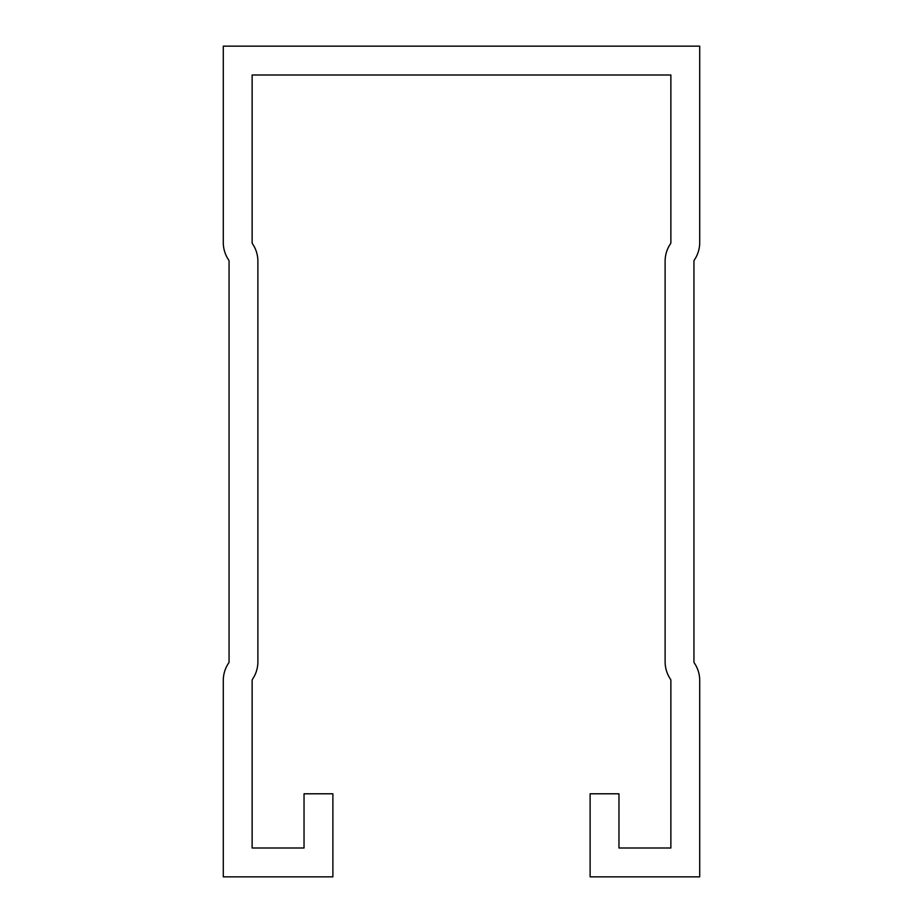 <?xml version="1.0" encoding="UTF-8"?>
<svg xmlns="http://www.w3.org/2000/svg" width="923" height="923" viewBox="0 0 923 923"><rect width="100%" height="100%" fill="white"/><g stroke="black" fill="none" stroke-linecap="round" stroke-linejoin="round"><path stroke-width="1.38" d="M252.129 848.006L304.036 848.006L304.036 793.792L332.88 793.792L332.88 876.85L223.285 876.85L223.285 680.505A31.151 31.151 0 0 1 228.65 663.026A2.308 2.308 0 0 0 229.054 661.733L229.054 261.267A2.308 2.308 0 0 0 228.65 259.974A31.151 31.151 0 0 1 223.285 242.495L223.285 46.15L699.715 46.15L699.715 242.495A31.151 31.151 0 0 1 694.35 259.974A2.308 2.308 0 0 0 693.946 261.267L693.946 661.733A2.308 2.308 0 0 0 694.35 663.026A31.151 31.151 0 0 1 699.715 680.505L699.715 876.85L590.12 876.85L590.12 793.792L618.964 793.792L618.964 848.006L670.871 848.006L670.871 680.505A2.308 2.308 0 0 0 670.479 679.213A31.151 31.151 0 0 1 665.114 661.733L665.114 261.267A31.151 31.151 0 0 1 670.479 243.787A2.308 2.308 0 0 0 670.871 242.495L670.871 74.994L252.129 74.994L252.129 242.495A2.308 2.308 0 0 0 252.521 243.787A31.151 31.151 0 0 1 257.886 261.267L257.886 661.733A31.151 31.151 0 0 1 252.521 679.213A2.308 2.308 0 0 0 252.129 680.505L252.129 848.006"/></g></svg>
